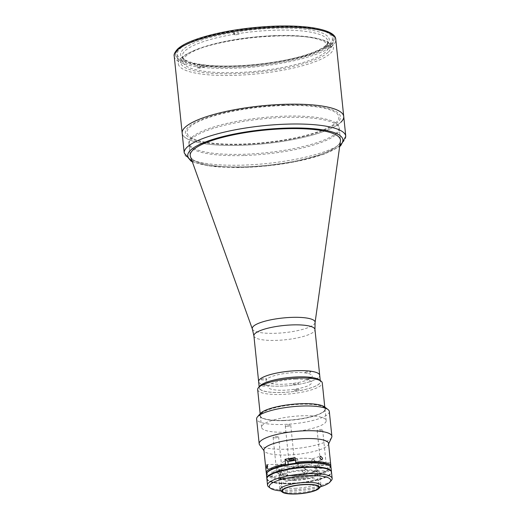 <?xml version="1.0" encoding="UTF-8"?>
<svg xmlns="http://www.w3.org/2000/svg" width="520" height="520" viewBox="0 0 520 520"><rect width="100%" height="100%" fill="white"/><g stroke="black" fill="none" stroke-linecap="round" stroke-linejoin="round"><path stroke-width="0.39" stroke-dasharray="2.6 1.95" d="M328.12 52.306A75.523 17.641 -5.9 0 1 235.619 73.691A75.523 17.641 -5.9 0 1 183.287 56.973A75.523 17.641 -5.9 0 1 275.788 35.594A75.523 17.641 -5.9 0 1 328.12 52.306M330.564 53.281A77.961 18.213 174.1 0 0 333.359 47.677A77.961 18.213 174.1 0 0 265.343 36.595A77.961 18.213 174.1 0 0 181.058 58.097A77.961 18.213 174.1 0 0 178.263 63.707A77.961 18.213 174.1 0 0 246.279 74.789A77.961 18.213 174.1 0 0 330.564 53.281M329.589 43.855A77.961 18.213 174.1 0 0 332.384 38.246A77.961 18.213 174.1 0 0 264.368 27.163A77.961 18.213 174.1 0 0 180.083 48.666A77.961 18.213 174.1 0 0 177.287 54.275A77.961 18.213 174.1 0 0 245.303 65.358A77.961 18.213 174.1 0 0 329.589 43.855M343.733 116.46A81.211 18.974 -5.9 0 1 241.358 145.288A81.211 18.974 -5.9 0 1 182.169 133.153A81.211 18.974 174.1 0 0 253.025 144.697A81.211 18.974 174.1 0 0 340.821 122.298M188.201 127.212A77.961 18.213 174.1 0 0 242.222 144.469A77.961 18.213 174.1 0 0 337.701 122.401A77.961 18.213 174.1 0 0 283.686 105.144A77.961 18.213 174.1 0 0 188.201 127.212M190.431 156.546A75.523 17.641 174.1 0 0 258.245 166.133A75.523 17.641 174.1 0 0 337.74 145.457A75.523 17.641 174.1 0 0 340.431 141.044M191.614 137.553A75.523 17.641 174.1 0 0 188.903 142.987A75.523 17.641 174.1 0 0 254.794 153.719A75.523 17.641 174.1 0 0 336.447 132.886A75.523 17.641 174.1 0 0 339.157 127.459A75.523 17.641 174.1 0 0 273.267 116.721A75.523 17.641 174.1 0 0 191.614 137.553M258.628 381.57A30.7 7.17 174.1 0 0 285.409 385.931A30.7 7.17 174.1 0 0 318.591 377.468A30.7 7.17 174.1 0 0 319.696 375.258A30.7 7.17 174.1 0 1 293.377 385.138A30.7 7.17 174.1 0 1 259.591 383.103A30.7 7.17 174.1 0 1 258.628 381.57M238.921 34.294L238.27 31.61L237.055 30.622L237.302 32.974A79.586 18.59 -5.9 0 0 233.389 33.599L233.149 31.239L234.358 32.227L235.008 34.918A73.093 17.076 174.1 0 1 238.921 34.294L237.302 32.974M234.93 34.132A73.093 17.076 174.1 0 0 182.383 56.166A73.093 17.076 174.1 0 0 184.931 60.027A73.093 17.076 174.1 0 0 201.819 65.533L200.499 64.344L197.041 65.481L197.288 67.841L201.897 66.32L201.819 65.533M201.897 66.32A73.093 17.076 174.1 0 0 204.731 66.723L204.646 65.936A73.093 17.076 174.1 0 0 235.644 67.087A73.093 17.076 174.1 0 0 324.597 46.904L325.988 45.286L330.661 45.136L330.909 47.489L324.675 47.691L324.597 46.904M275.087 35.711A73.093 17.076 174.1 0 0 182.949 61.659A73.093 17.076 174.1 0 0 236.217 72.586A73.093 17.076 174.1 0 0 328.354 46.638A73.093 17.076 174.1 0 0 275.087 35.711M325.676 45.884L325.754 46.67L331.988 46.468L331.747 44.109L327.074 44.265L325.676 45.884A73.093 17.076 174.1 0 0 326.079 45.441A73.093 17.076 174.1 0 0 327.788 41.139A73.093 17.076 174.1 0 0 274.521 30.219A73.093 17.076 174.1 0 0 238.836 33.508M327.074 44.265A74.711 17.453 174.1 0 0 327.496 43.797A74.711 17.453 174.1 0 0 274.788 28.236A74.711 17.453 174.1 0 0 238.27 31.61M234.358 32.227A74.711 17.453 174.1 0 0 183.209 58.708A74.711 17.453 174.1 0 0 200.499 64.344M233.389 33.599L235.008 34.918M233.149 31.239A79.586 18.59 174.1 0 0 197.041 65.481M197.288 67.841A79.586 18.59 -5.9 0 0 200.115 68.243L204.731 66.723M200.115 68.243L199.875 65.891L203.333 64.746L204.646 65.936M203.333 64.746A74.711 17.453 174.1 0 0 325.988 45.286M199.875 65.891A79.586 18.59 174.1 0 0 330.661 45.136M331.747 44.109A79.586 18.59 174.1 0 0 237.055 30.622M324.675 47.691A73.093 17.076 174.1 0 0 325.754 46.67M331.988 46.468A79.586 18.59 -5.9 0 1 330.909 47.489M319.43 379.893A30.862 7.208 -5.9 0 1 311.48 387.712A30.862 7.208 -5.9 0 1 281.606 392.483A30.862 7.208 -5.9 0 1 259.838 386.054M257.66 389.61A32.487 7.592 174.1 0 0 281.333 394.459A32.487 7.592 174.1 0 0 322.283 382.928M285.233 432.166A32.487 7.592 174.1 0 0 326.183 420.628A32.487 7.592 174.1 0 0 302.503 415.779A32.487 7.592 174.1 0 0 261.553 427.31A32.487 7.592 174.1 0 0 285.233 432.166M309.276 377.825A2.763 0.643 174.1 0 0 305.897 378.612A2.763 0.643 174.1 0 0 307.808 379.223A2.763 0.643 174.1 0 0 311.188 378.437A2.763 0.643 174.1 0 0 309.276 377.825M265.239 384.813A2.763 0.643 174.1 0 0 261.859 385.6A2.763 0.643 174.1 0 0 263.77 386.21A2.763 0.643 174.1 0 0 267.15 385.424A2.763 0.643 174.1 0 0 265.239 384.813M295.639 379.165A21.924 5.122 -5.9 0 1 310.837 384.02A21.924 5.122 -5.9 0 1 283.978 390.228A21.924 5.122 -5.9 0 1 268.788 385.372A21.924 5.122 -5.9 0 1 295.639 379.165M297.122 389.356A2.763 0.643 174.1 0 0 293.735 390.143A2.763 0.643 174.1 0 0 295.653 390.754A2.763 0.643 174.1 0 0 299.033 389.968A2.763 0.643 174.1 0 0 297.122 389.356M331.403 480.396A32.487 7.592 -5.9 0 1 291.207 490.016A32.487 7.592 -5.9 0 1 268.671 486.876M266.883 478.881A32.487 7.592 174.1 0 0 290.563 483.73A32.487 7.592 174.1 0 0 331.513 472.199M280.742 490.919A30.862 7.208 174.1 0 0 291.805 491.179A30.862 7.208 174.1 0 0 320.405 486.818M294.014 480.454A19.494 4.556 174.1 0 0 317.882 474.935A19.494 4.556 174.1 0 0 304.382 470.626A19.494 4.556 174.1 0 0 280.507 476.144A19.494 4.556 174.1 0 0 294.014 480.454M294.827 488.312A19.494 4.556 174.1 0 0 318.695 482.794A19.494 4.556 174.1 0 0 305.195 478.478A19.494 4.556 174.1 0 0 281.32 483.997A19.494 4.556 174.1 0 0 294.827 488.312M303.589 466.375A18.271 4.271 174.1 0 0 280.553 472.862A18.271 4.271 174.1 0 0 293.865 475.592A18.271 4.271 174.1 0 0 316.901 469.105A18.271 4.271 174.1 0 0 303.589 466.375M280.651 490.848A20.625 4.817 174.1 0 0 294.964 492.837A20.625 4.817 174.1 0 0 320.483 486.726M293.663 480.272A20.625 4.817 174.1 0 0 319.67 472.947A20.625 4.817 174.1 0 0 304.636 469.865A20.625 4.817 174.1 0 0 278.629 477.191A20.625 4.817 174.1 0 0 293.663 480.272M266.428 474.481A32.487 7.592 174.1 0 0 290.108 479.336A32.487 7.592 174.1 0 0 331.058 467.805M266.877 478.641A32.487 7.592 174.1 0 0 290.511 483.262A32.487 7.592 174.1 0 0 331.468 471.965M329.062 465.426A31.674 7.397 -5.9 0 1 320.905 473.454A31.674 7.397 -5.9 0 1 290.238 478.341A31.674 7.397 -5.9 0 1 267.897 471.75M303.264 466.681A17.056 3.985 174.1 0 0 281.762 472.738A17.056 3.985 174.1 0 0 294.19 475.287A17.056 3.985 174.1 0 0 315.692 469.228A17.056 3.985 174.1 0 0 303.264 466.681M302.387 458.198A17.056 3.985 174.1 0 0 280.885 464.256A17.056 3.985 174.1 0 0 293.312 466.804A17.056 3.985 174.1 0 0 314.815 460.746A17.056 3.985 174.1 0 0 302.387 458.198M293.046 475.683A21.112 4.934 -5.9 0 1 278.414 471.01A21.112 4.934 -5.9 0 1 304.278 465.029A21.112 4.934 -5.9 0 1 318.909 469.703A21.112 4.934 -5.9 0 1 293.046 475.683M267.046 478.862A32.325 7.553 174.1 0 0 290.602 483.691A32.325 7.553 174.1 0 0 331.351 472.219A32.325 7.553 174.1 0 0 307.794 467.389A32.325 7.553 174.1 0 0 267.046 478.862L267.033 478.706A32.325 7.553 174.1 0 1 267.716 476.885A32.325 7.553 174.1 0 0 267.033 478.706A32.325 7.553 174.1 0 0 290.589 483.535A32.325 7.553 174.1 0 0 331.331 472.062A32.325 7.553 174.1 0 0 330.291 470.418A32.325 7.553 174.1 0 1 331.331 472.062L331.298 471.744A32.325 7.553 174.1 0 0 331.221 471.38M267 478.023A32.325 7.553 174.1 0 0 267 478.394A32.325 7.553 174.1 0 0 290.557 483.223A32.325 7.553 174.1 0 0 331.298 471.744M267 478.394L267.033 478.706A32.325 7.553 174.1 0 0 290.589 483.535A32.325 7.553 174.1 0 0 331.331 472.062L331.351 472.219M244.075 155.513A75.523 17.641 -5.9 0 1 189.033 144.222A75.523 17.641 -5.9 0 1 284.239 117.409A75.523 17.641 -5.9 0 1 339.281 128.7A75.523 17.641 -5.9 0 1 244.075 155.513M339.157 127.459L340.45 140.01A75.523 17.641 -5.9 0 1 245.245 166.822A75.523 17.641 -5.9 0 1 190.203 155.538L189.033 144.222M283.25 105.553A76.336 17.836 -5.9 0 1 336.147 122.447A76.336 17.836 -5.9 0 1 242.651 144.06A76.336 17.836 -5.9 0 1 189.761 127.16A76.336 17.836 -5.9 0 1 283.25 105.553M311.675 460.525L312.52 458.776L314.509 460.928L313.788 462.637L311.675 460.525M308.211 471.913L304.974 473.804L304.298 472.537L307.541 470.659L308.211 471.913M295.483 460.35A21.112 4.934 -5.9 0 1 298.103 460.057L298.571 465.329A21.437 5.011 -5.9 0 1 319.989 468.384L319.118 463.053A21.112 4.934 -5.9 0 1 316.31 465.712L317.181 471.049L327.204 470.724L327.912 469.911A32.487 7.592 -5.9 0 1 289.945 477.763A32.487 7.592 -5.9 0 1 279.513 477.594L280.183 478.185L287.599 475.741L287.281 470.321A21.112 4.934 -5.9 0 1 279.923 469.274L271.681 471.985A32.487 7.592 174.1 0 0 279.045 473.038L279.513 477.594M328.543 443.456A32.487 7.592 -5.9 0 1 328.334 444.535A32.487 7.592 -5.9 0 1 287.586 454.987A32.487 7.592 -5.9 0 1 264.336 451.146A32.487 7.592 -5.9 0 1 263.913 450.132M330.798 467.038A32.487 7.592 -5.9 0 1 330.72 467.253L330.012 468.059L319.989 468.384M327.912 469.911L327.438 465.354A32.487 7.592 174.1 0 0 330.245 462.696L330.72 467.253M305.364 469.599L304.707 468.344L301.457 470.223L302.139 471.49L305.364 469.599M280.111 470.49A2.763 0.643 174.1 0 0 276.633 471.471A2.763 0.643 174.1 0 0 278.642 471.887A2.763 0.643 174.1 0 0 282.126 470.906A2.763 0.643 174.1 0 0 280.111 470.49M275.125 437.827A2.763 0.643 -5.9 0 1 273.111 437.411A2.763 0.643 -5.9 0 1 276.594 436.436A2.763 0.643 -5.9 0 1 278.603 436.846A2.763 0.643 -5.9 0 1 275.125 437.827M324.149 463.502A2.763 0.643 174.1 0 0 320.671 464.484A2.763 0.643 174.1 0 0 322.68 464.9A2.763 0.643 174.1 0 0 326.163 463.918A2.763 0.643 174.1 0 0 324.149 463.502M319.163 430.84A2.763 0.643 -5.9 0 1 317.148 430.43A2.763 0.643 -5.9 0 1 320.632 429.449A2.763 0.643 -5.9 0 1 322.641 429.858A2.763 0.643 -5.9 0 1 319.163 430.84M287.281 426.296A2.763 0.643 -5.9 0 1 285.272 425.887A2.763 0.643 -5.9 0 1 288.75 424.905A2.763 0.643 -5.9 0 1 290.764 425.315A2.763 0.643 -5.9 0 1 287.281 426.296M277.485 466.804L277.869 464.269L278.564 465.777L277.999 468.325L277.485 466.804M331.643 437.45A36.543 8.535 -5.9 0 1 285.805 449.209A36.543 8.535 -5.9 0 1 259.649 444.886M329.316 411.489A36.543 8.535 -5.9 0 1 283.25 424.463A36.543 8.535 -5.9 0 1 256.614 419.003M324.603 406.926A33.3 7.781 -5.9 0 1 316.024 415.363A33.3 7.781 -5.9 0 1 283.79 420.505A33.3 7.781 -5.9 0 1 260.299 413.569M283.92 420.381A32.812 7.663 -5.9 0 1 261.151 417.216A32.812 7.663 -5.9 0 1 269.601 408.902A32.812 7.663 -5.9 0 1 301.366 403.832A32.812 7.663 -5.9 0 1 324.512 410.663A32.812 7.663 -5.9 0 1 283.92 420.381M284.037 420.615A32.487 7.592 -5.9 0 1 261.495 417.476A32.487 7.592 -5.9 0 1 269.861 409.247A32.487 7.592 -5.9 0 1 301.314 404.228A32.487 7.592 -5.9 0 1 324.226 410.995A32.487 7.592 -5.9 0 1 284.037 420.615M327.204 470.724A31.674 7.397 -5.9 0 1 280.183 478.185M317.181 471.049A21.437 5.011 -5.9 0 1 287.599 475.741M298.571 465.329L295.964 463.209M329.446 465.764A31.674 7.397 -5.9 0 1 330.012 468.059M298.103 460.057L295.211 457.704M330.245 462.696L319.118 463.053M316.31 465.712L327.438 465.354M279.045 473.038L287.281 470.321M279.923 469.274L280.235 474.688L272.818 477.132L272.155 476.541L271.681 471.985M272.155 476.541A32.487 7.592 -5.9 0 1 267.404 474.624A32.487 7.592 -5.9 0 1 266.526 473.675M272.818 477.132A31.674 7.397 -5.9 0 1 268.262 475.287A31.674 7.397 -5.9 0 1 267.586 472.154M285.798 464.822L288.399 466.947L288.21 464.36M260.24 389.389A30.7 7.17 174.1 0 0 294.028 391.424A30.7 7.17 174.1 0 0 320.346 381.543A30.7 7.17 174.1 0 0 319.384 380.003A30.7 7.17 174.1 0 0 285.591 377.969A30.7 7.17 174.1 0 0 259.272 387.855A30.7 7.17 174.1 0 0 260.24 389.389M266.786 381.966A23.224 5.428 174.1 0 0 294.944 383.13A23.224 5.428 174.1 0 0 311.532 374.862A23.224 5.428 174.1 0 0 283.374 373.698A23.224 5.428 174.1 0 0 266.786 381.966M305.156 372.678A2.841 0.663 174.1 0 0 308.601 372.821A2.841 0.663 174.1 0 0 310.628 371.807A2.841 0.663 174.1 0 0 307.183 371.663A2.841 0.663 174.1 0 0 305.156 372.678M261.118 379.665A2.841 0.663 174.1 0 0 264.563 379.808A2.841 0.663 174.1 0 0 266.591 378.794A2.841 0.663 174.1 0 0 263.146 378.651A2.841 0.663 174.1 0 0 261.118 379.665M293 384.209A2.841 0.663 174.1 0 0 296.445 384.345A2.841 0.663 174.1 0 0 298.474 383.338A2.841 0.663 174.1 0 0 295.029 383.195A2.841 0.663 174.1 0 0 293 384.209M178.529 48.718A79.586 18.59 174.1 0 0 233.675 66.332A79.586 18.59 174.1 0 0 331.142 43.803A79.586 18.59 174.1 0 0 275.997 26.189A79.586 18.59 174.1 0 0 178.529 48.718M174.219 56.18A81.211 18.974 174.1 0 0 245.069 67.724A81.211 18.974 174.1 0 0 332.865 45.325A81.211 18.974 174.1 0 0 335.777 39.481M252.35 328.998A31.59 7.378 174.1 0 0 280.709 333.008A31.59 7.378 174.1 0 0 313.963 324.356A31.59 7.378 174.1 0 0 315.088 322.511M253.897 335.803A30.7 7.17 174.1 0 0 280.677 340.165A30.7 7.17 174.1 0 0 313.865 331.695A30.7 7.17 174.1 0 0 314.964 329.492M339.794 145.626A77.961 18.213 -5.9 0 1 244.595 167.433A77.961 18.213 -5.9 0 1 191.99 160.901M345.781 136.285A81.211 18.974 -5.9 0 1 243.406 165.113A81.211 18.974 -5.9 0 1 184.223 152.977M332.384 38.246L333.359 47.677M177.287 54.275L178.263 63.707M188.903 142.987L190.203 155.538M182.383 56.166L182.949 61.659M326.079 45.441L327.496 43.797M184.931 60.027L183.209 58.708M327.788 41.139L328.354 46.638M326.183 420.628L324.779 407.062M261.553 427.31L260.156 413.738M280.553 472.862L282.432 491.088M319.67 472.947L320.964 485.518M280.885 464.256L281.762 472.738M314.815 460.746L315.692 469.228M278.629 477.191L279.929 489.756M316.901 469.105L318.786 487.331M192.29 161.727L208.656 165.997L244.374 167.537L267.507 165.945L294.938 161.902L324.012 154.213L339.671 146.497M340.45 140.01L339.281 128.7M312.52 458.776L320.587 456.118M304.707 468.344L307.541 470.659M273.111 437.411L276.633 471.471M317.148 430.43L320.671 464.484M285.272 425.887L288.788 459.94M277.869 464.269L266.968 464.62M328.334 444.535L328.594 443.982M261.495 417.476L261.151 417.216M324.226 410.995L324.512 410.663M264.336 451.146L263.971 450.658M277.999 468.325L267.098 468.676M290.764 425.315L294.281 459.375M322.641 429.858L326.163 463.918M278.603 436.846L282.126 470.906M268.262 475.287L267.404 474.624M302.139 471.49L304.974 473.804M313.788 462.637L321.861 459.979M320.346 381.543L320.242 380.517M259.272 387.855L259.168 386.828"/><path stroke-width="0.78" d="M185.088 127.316A81.211 18.974 174.1 0 0 182.169 133.153A81.211 18.974 -5.9 0 1 284.55 104.325A81.211 18.974 -5.9 0 1 343.733 116.46A81.211 18.974 174.1 0 0 272.883 104.91A81.211 18.974 174.1 0 0 185.088 127.316M340.821 122.298A81.211 18.974 174.1 0 0 343.733 116.46L335.777 39.481A81.211 18.974 174.1 0 0 264.927 27.937A81.211 18.974 174.1 0 0 177.131 50.336A81.211 18.974 174.1 0 0 174.219 56.18C173.68 54.535 174.798 52.175 177.573 49.108C186.849 39.969 218.719 31.18 253.078 27.703C276.244 25.409 296.03 25.415 312.429 27.716C327.88 30.238 335.666 34.164 335.777 39.481M252.35 328.998A31.59 7.378 174.1 0 1 253.389 326.307A31.59 7.378 174.1 0 1 288.431 317.538A31.59 7.378 174.1 0 1 315.088 322.511L340.431 141.044A75.523 17.641 174.1 0 0 340.457 140.023A75.523 17.641 174.1 0 0 274.56 129.285A75.523 17.641 174.1 0 0 192.914 150.118A75.523 17.641 174.1 0 0 190.203 155.552A75.523 17.641 174.1 0 0 190.431 156.546L252.35 328.998L253.897 335.803L258.628 381.57A30.7 7.17 174.1 0 1 259.727 379.36A30.7 7.17 174.1 0 1 292.916 370.897A30.7 7.17 174.1 0 1 319.696 375.258A30.7 7.17 174.1 0 0 318.734 373.724A30.7 7.17 174.1 0 0 284.94 371.69A30.7 7.17 174.1 0 0 258.628 381.57L259.168 386.828M258.421 387.693L259.838 386.054A30.862 7.208 -5.9 0 1 298.019 376.916A30.862 7.208 -5.9 0 1 319.43 379.893L321.152 381.212A32.487 7.592 174.1 0 0 298.61 378.072A32.487 7.592 174.1 0 0 258.421 387.693A32.487 7.592 174.1 0 0 257.66 389.61L260.156 413.738M324.779 407.062L322.283 382.928A32.487 7.592 174.1 0 0 321.152 381.212M270.387 488.196L268.671 486.876A32.487 7.592 -5.9 0 1 267.534 485.16A32.487 7.592 -5.9 0 1 308.483 473.629A32.487 7.592 -5.9 0 1 332.156 478.485A32.487 7.592 -5.9 0 1 331.403 480.396L329.986 482.04A30.862 7.208 174.1 0 0 308.217 475.612A30.862 7.208 174.1 0 0 278.337 480.376A30.862 7.208 174.1 0 0 270.387 488.196A30.862 7.208 174.1 0 0 280.742 490.919M332.156 478.485L331.513 472.199A32.487 7.592 174.1 0 0 307.834 467.35A32.487 7.592 174.1 0 0 266.883 478.881L267.534 485.16M320.405 486.818A30.862 7.208 174.1 0 0 329.986 482.04M305.468 484.601A18.271 4.271 174.1 0 0 282.432 491.088A18.271 4.271 174.1 0 0 295.75 493.818A18.271 4.271 174.1 0 0 318.786 487.331A18.271 4.271 174.1 0 0 305.468 484.601M295.555 494A19.006 4.439 174.1 0 0 319.072 488.371A19.006 4.439 174.1 0 0 305.663 484.413A19.006 4.439 174.1 0 0 287.267 487.351A19.006 4.439 174.1 0 0 282.373 492.167A19.006 4.439 174.1 0 0 295.555 494M319.072 488.371L320.483 486.726A20.625 4.817 174.1 0 0 320.964 485.518A20.625 4.817 174.1 0 0 305.936 482.437A20.625 4.817 174.1 0 0 279.929 489.756A20.625 4.817 174.1 0 0 280.651 490.848L282.373 492.167M331.468 471.965A32.487 7.592 174.1 0 0 331.461 471.731L331.058 467.805A32.487 7.592 174.1 0 0 329.921 466.089A32.487 7.592 174.1 0 0 307.378 462.95A32.487 7.592 174.1 0 0 267.189 472.57A32.487 7.592 174.1 0 0 266.428 474.481L266.838 478.406A32.487 7.592 174.1 0 0 266.877 478.641M331.461 471.731A32.487 7.592 174.1 0 0 307.788 466.875A32.487 7.592 174.1 0 0 266.838 478.406M267.189 472.57L267.897 471.75A31.674 7.397 -5.9 0 1 307.086 462.371A31.674 7.397 -5.9 0 1 329.062 465.426L329.921 466.089M330.291 470.418A32.325 7.553 174.1 0 0 307.775 467.233A32.325 7.553 174.1 0 0 267.716 476.885A32.325 7.553 174.1 0 1 307.775 467.233A32.325 7.553 174.1 0 1 330.291 470.418M331.221 471.38A32.325 7.553 174.1 0 0 307.743 466.915A32.325 7.553 174.1 0 0 267 478.023M190.203 155.538L190.203 155.552A75.523 17.641 -5.9 0 1 285.409 128.726A75.523 17.641 -5.9 0 1 340.45 140.01L340.457 140.023M322.601 458.263L320.587 456.118L319.767 457.86L321.861 459.979L322.601 458.263M266.526 473.675A32.487 7.592 -5.9 0 1 266.266 472.907L263.913 450.132A32.487 7.592 -5.9 0 1 304.863 438.601A32.487 7.592 -5.9 0 1 328.543 443.456L330.896 466.232A32.487 7.592 -5.9 0 1 330.798 467.038M329.446 465.764A31.674 7.397 -5.9 0 0 307.086 462.371A31.674 7.397 -5.9 0 0 295.964 463.209L295.678 462.26A32.487 7.592 -5.9 0 1 307.216 461.376A32.487 7.592 -5.9 0 1 330.896 466.232M292.272 458.959A2.763 0.643 174.1 0 0 288.788 459.94A2.763 0.643 174.1 0 0 290.803 460.356A2.763 0.643 174.1 0 0 294.281 459.375A2.763 0.643 174.1 0 0 292.272 458.959M267.631 466.135L266.968 464.62L266.552 467.155L267.098 468.676L267.631 466.135M263.971 450.658L259.649 444.886A36.543 8.535 -5.9 0 1 259.175 443.749A36.543 8.535 -5.9 0 1 305.24 430.775A36.543 8.535 -5.9 0 1 331.877 436.235A36.543 8.535 -5.9 0 1 331.643 437.45L328.594 443.982M259.175 443.749L256.614 419.003A36.543 8.535 -5.9 0 1 257.471 416.858A36.543 8.535 -5.9 0 1 302.686 406.029A36.543 8.535 -5.9 0 1 328.042 409.565A36.543 8.535 -5.9 0 1 329.316 411.489L331.877 436.235M257.471 416.858L260.299 413.569A33.3 7.781 -5.9 0 1 301.496 403.709A33.3 7.781 -5.9 0 1 324.603 406.926L328.042 409.565M295.678 462.26L295.211 457.704A32.487 7.592 174.1 0 0 285.038 459.316L287.931 461.669A21.112 4.934 -5.9 0 1 295.483 460.35M266.266 472.907A32.487 7.592 -5.9 0 1 285.512 463.873L285.798 464.822A31.674 7.397 -5.9 0 0 267.586 472.154M285.038 459.316L285.512 463.873M288.21 464.36L287.931 461.669M315.088 322.511L314.964 329.492A30.7 7.17 174.1 0 0 288.184 325.124A30.7 7.17 174.1 0 0 254.995 333.593A30.7 7.17 174.1 0 0 253.897 335.803M191.99 160.901A77.961 18.213 -5.9 0 1 208.812 140.751A77.961 18.213 -5.9 0 1 286.058 128.109A77.961 18.213 -5.9 0 1 339.794 145.626M192.29 161.727L191.035 161.115L184.223 152.977A81.211 18.974 -5.9 0 1 286.598 124.15A81.211 18.974 -5.9 0 1 345.781 136.285L343.733 116.46M174.219 56.18L184.223 152.977M314.964 329.492L320.242 380.517M339.671 146.497L340.672 145.73L345.781 136.285"/></g></svg>
